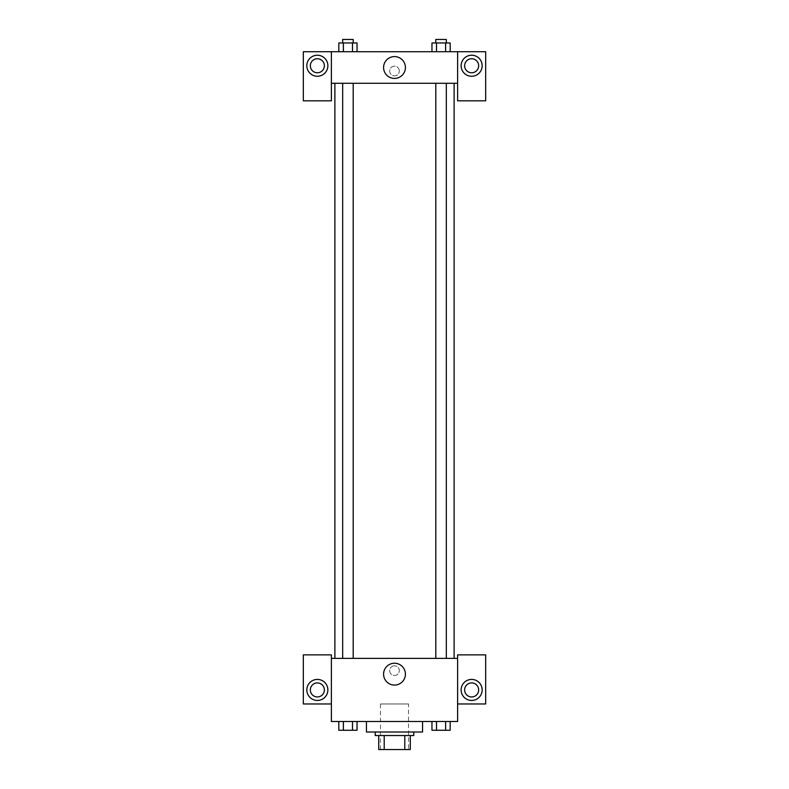 <?xml version="1.0" encoding="UTF-8"?>
<svg xmlns="http://www.w3.org/2000/svg" width="789" height="789" viewBox="0 0 789 789"><rect width="100%" height="100%" fill="white"/><g stroke="black" fill="none" stroke-linecap="round" stroke-linejoin="round"><path stroke-width="0.59" stroke-dasharray="3.94 2.96" d="M408.524 703.966L380.476 703.966L408.524 703.966L408.524 749.55L380.476 749.55L408.524 749.55M384.213 749.55L378.72 749.55L378.72 735.526L384.213 735.526L384.213 749.55L410.28 749.55M404.787 735.526L384.213 735.526L404.787 735.526L404.787 749.55M384.213 735.526L378.72 735.526M375.209 735.526L413.791 735.526M394.5 732.014L375.209 732.014L394.5 732.014M422.549 732.014L366.451 732.014M422.549 721.501L366.451 721.501L422.549 721.501M431.958 721.501L436.514 721.501L436.514 730.259L431.958 730.259L436.514 730.259L431.958 730.259L431.958 721.501L450.194 721.501L431.948 721.501L450.194 721.501L445.617 721.501L445.627 730.259L450.184 730.259L445.627 730.259L450.184 730.259L450.184 721.501L436.514 721.501L436.514 730.259L445.627 730.259L436.514 730.259L445.627 730.259L445.627 721.501L450.184 721.501M338.816 721.501L338.816 730.259L343.373 730.259L338.816 730.259L343.373 730.259L343.373 721.501L352.486 721.501L338.816 721.501L357.052 721.501L338.806 721.501L352.486 721.501L338.806 721.501L343.373 721.501L343.373 730.259L357.042 730.259L352.486 730.259L357.042 730.259L357.042 721.501L352.476 721.501L352.486 730.259L343.373 730.259L352.486 730.259L352.486 721.501L357.042 721.501L343.373 721.501L357.042 721.501L352.486 721.501L352.486 730.259M331.38 703.966L331.38 654.87L303.331 654.87L303.331 703.966L331.38 703.966L331.38 721.501L457.62 721.501L457.62 703.966L485.669 703.966L485.669 654.87L457.62 654.87L457.62 703.966M331.38 670.65L331.38 675.473L331.38 670.65M317.356 700.454A10.523 10.523 0 0 0 326.468 684.674A10.523 10.523 0 0 0 308.243 684.674A10.523 10.523 0 0 0 317.356 700.454M324.368 689.941A7.012 7.012 0 0 1 313.844 696.006A7.012 7.012 0 0 1 313.844 683.866A7.012 7.012 0 0 1 324.368 689.941M383.582 674.161A10.918 10.918 0 0 0 399.964 683.609A10.918 10.918 0 0 0 399.964 664.703A10.918 10.918 0 0 0 383.582 674.161M457.62 670.65L457.62 675.473L457.62 670.65M471.644 700.454A10.523 10.523 0 0 0 480.757 684.674A10.523 10.523 0 0 0 462.532 684.674A10.523 10.523 0 0 0 471.644 700.454M478.657 689.941A7.012 7.012 0 0 1 468.143 696.006A7.012 7.012 0 0 1 468.143 683.866A7.012 7.012 0 0 1 478.657 689.941M394.5 665.827A4.823 4.823 0 0 0 390.328 673.056A4.823 4.823 0 0 0 398.672 673.056A4.823 4.823 0 0 0 394.5 665.827A4.823 4.823 0 0 1 398.672 673.056A4.823 4.823 0 0 1 390.328 673.056A4.823 4.823 0 0 1 394.5 665.827M331.38 658.381L457.62 658.381M353.196 658.381L342.673 658.381L353.196 658.381L342.673 658.381L353.196 658.381L353.196 83.279L342.673 83.279L353.196 83.279M446.327 658.381L435.804 658.381L446.327 658.381L435.804 658.381L446.327 658.381L446.327 83.279L435.804 83.279L446.327 83.279M454.109 658.381L334.891 658.381L454.109 658.381M454.109 83.279L334.891 83.279L454.109 83.279M457.62 83.279L331.38 83.279L331.38 100.814L303.331 100.814L303.331 51.719L485.669 51.719L485.669 100.814L457.62 100.814L457.62 51.719M399.323 71.01A4.823 4.823 0 0 0 392.094 66.838A4.823 4.823 0 0 0 392.094 75.182A4.823 4.823 0 0 0 399.323 71.01A4.823 4.823 0 0 1 392.094 75.182A4.823 4.823 0 0 1 392.094 66.838A4.823 4.823 0 0 1 399.323 71.01M324.368 65.753A7.012 7.012 0 0 0 313.844 59.678A7.012 7.012 0 0 0 313.844 71.829A7.012 7.012 0 0 0 324.368 65.753M478.657 65.753A7.012 7.012 0 0 0 468.143 59.678A7.012 7.012 0 0 0 468.143 71.829A7.012 7.012 0 0 0 478.657 65.753M317.356 76.267A10.523 10.523 0 0 0 326.468 60.487A10.523 10.523 0 0 0 308.243 60.487A10.523 10.523 0 0 0 317.356 76.267M471.644 76.267A10.523 10.523 0 0 0 480.757 60.487A10.523 10.523 0 0 0 462.532 60.487A10.523 10.523 0 0 0 471.644 76.267M331.38 51.719L331.38 83.279M357.042 51.719L338.806 51.719L357.052 51.719L338.806 51.719L357.042 51.719L338.816 51.719L352.486 51.719L352.486 42.961L343.373 42.961L357.042 42.961L357.042 51.719L352.486 51.719L352.486 42.961L352.486 51.719M431.958 51.719L436.514 51.719L436.514 42.961L431.958 42.961L431.958 51.719L450.194 51.719L431.948 51.719L450.194 51.719L431.958 51.719L450.184 51.719L431.958 51.719L436.514 51.719L436.514 42.961L450.184 42.961L445.627 42.961L445.627 51.719L445.627 42.961L431.958 42.961L450.184 42.961L450.184 51.719M383.582 67.499A10.918 10.918 0 0 0 399.964 76.957A10.918 10.918 0 0 0 399.964 58.051A10.918 10.918 0 0 0 383.582 67.499M457.62 71.01L457.62 75.833L457.62 71.01M331.38 71.01L331.38 75.833L331.38 71.01M446.327 42.961L435.804 42.961L446.327 42.961L435.804 42.961L446.327 42.961L446.327 39.45L435.804 39.45L446.327 39.45L435.804 39.45L435.804 42.961M338.816 51.719L338.816 42.961L343.373 42.961L343.373 51.719L338.816 51.719L343.373 51.719L343.373 42.961L338.816 42.961L352.486 42.961M353.196 42.961L342.673 42.961L353.196 42.961L342.673 42.961L353.196 42.961L353.196 39.45L342.673 39.45L353.196 39.45L342.673 39.45L342.673 42.961M445.627 42.961L445.627 51.719M436.514 42.961L436.514 51.719M343.373 42.961L343.373 51.719M446.327 730.259L435.804 730.289M353.196 730.259L342.673 730.289M445.627 721.501L436.514 721.501L445.627 721.501L445.627 730.259M436.514 721.501L436.514 730.259M357.042 721.501L352.486 721.501M343.373 721.501L343.373 730.259M380.476 749.55L380.476 703.966M342.673 83.279L342.673 658.381M435.804 83.279L435.804 658.381"/><path stroke-width="1.18" d="M404.787 735.526L404.787 749.55L378.72 749.55L378.72 735.526M404.787 749.55L410.28 749.55L410.28 735.526L410.28 749.55M413.791 732.014L413.791 735.526L375.209 735.526L375.209 732.014M384.213 735.526L384.213 749.55M366.451 721.501L366.451 732.014L422.549 732.014L422.549 721.501M457.62 703.966L485.669 703.966L485.669 654.87L457.62 654.87L457.62 721.501L331.38 721.501L331.38 654.87L303.331 654.87L303.331 703.966L331.38 703.966M317.356 700.454A10.523 10.523 0 0 1 308.243 684.674A10.523 10.523 0 0 1 326.468 684.674A10.523 10.523 0 0 1 317.356 700.454M310.343 689.941A7.012 7.012 0 0 1 317.356 682.919A7.012 7.012 0 0 1 324.368 689.941A7.012 7.012 0 0 1 317.356 696.953A7.012 7.012 0 0 1 310.343 689.941M383.582 674.161A10.918 10.918 0 0 1 399.964 664.703A10.918 10.918 0 0 1 399.964 683.609A10.918 10.918 0 0 1 383.582 674.161M457.62 658.381L331.38 658.381M471.644 700.454A10.523 10.523 0 0 1 462.532 684.674A10.523 10.523 0 0 1 480.757 684.674A10.523 10.523 0 0 1 471.644 700.454M464.632 689.941A7.012 7.012 0 0 1 471.644 682.919A7.012 7.012 0 0 1 478.657 689.941A7.012 7.012 0 0 1 471.644 696.953A7.012 7.012 0 0 1 464.632 689.941M454.109 83.279L454.109 658.381M446.327 658.381L446.327 83.279M353.196 83.279L353.196 658.381M457.62 83.279L457.62 100.814L485.669 100.814L485.669 51.719L457.62 51.719L457.62 83.279L331.38 83.279L331.38 100.814L303.331 100.814L303.331 51.719L331.38 51.719L331.38 83.279M324.368 65.753A7.012 7.012 0 0 1 317.356 72.766A7.012 7.012 0 0 1 310.343 65.753A7.012 7.012 0 0 1 317.356 58.741A7.012 7.012 0 0 1 324.368 65.753M317.356 76.267A10.523 10.523 0 0 1 308.243 60.487A10.523 10.523 0 0 1 326.468 60.487A10.523 10.523 0 0 1 317.356 76.267M478.657 65.753A7.012 7.012 0 0 1 468.143 71.829A7.012 7.012 0 0 1 468.143 59.678A7.012 7.012 0 0 1 478.657 65.753M471.644 76.267A10.523 10.523 0 0 1 462.532 60.487A10.523 10.523 0 0 1 480.757 60.487A10.523 10.523 0 0 1 471.644 76.267M457.62 51.719L331.38 51.719M383.582 67.499A10.918 10.918 0 0 1 399.964 58.051A10.918 10.918 0 0 1 399.964 76.957A10.918 10.918 0 0 1 383.582 67.499M450.184 51.719L450.184 42.961L431.958 42.961L431.958 51.719M445.627 42.961L445.627 51.719M436.514 42.961L436.514 51.719M435.804 42.961L435.804 39.45L446.327 39.45L446.327 42.961M357.042 51.719L357.042 42.961L338.816 42.961L338.816 51.719M352.486 42.961L352.486 51.719M343.373 42.961L343.373 51.719M342.673 42.961L342.673 39.45L353.196 39.45L353.196 42.961M450.184 721.501L450.184 730.259L431.958 730.259L431.958 721.501M445.627 721.501L445.627 730.259M436.514 721.501L436.514 730.259M446.327 730.259L435.804 730.289M357.042 721.501L357.042 730.259L338.816 730.259L338.816 721.501M352.486 721.501L352.486 730.259M343.373 721.501L343.373 730.259M353.196 730.259L342.673 730.289M334.891 83.279L334.891 658.381M435.804 658.381L435.804 83.279M342.673 83.279L342.673 658.381"/></g></svg>
